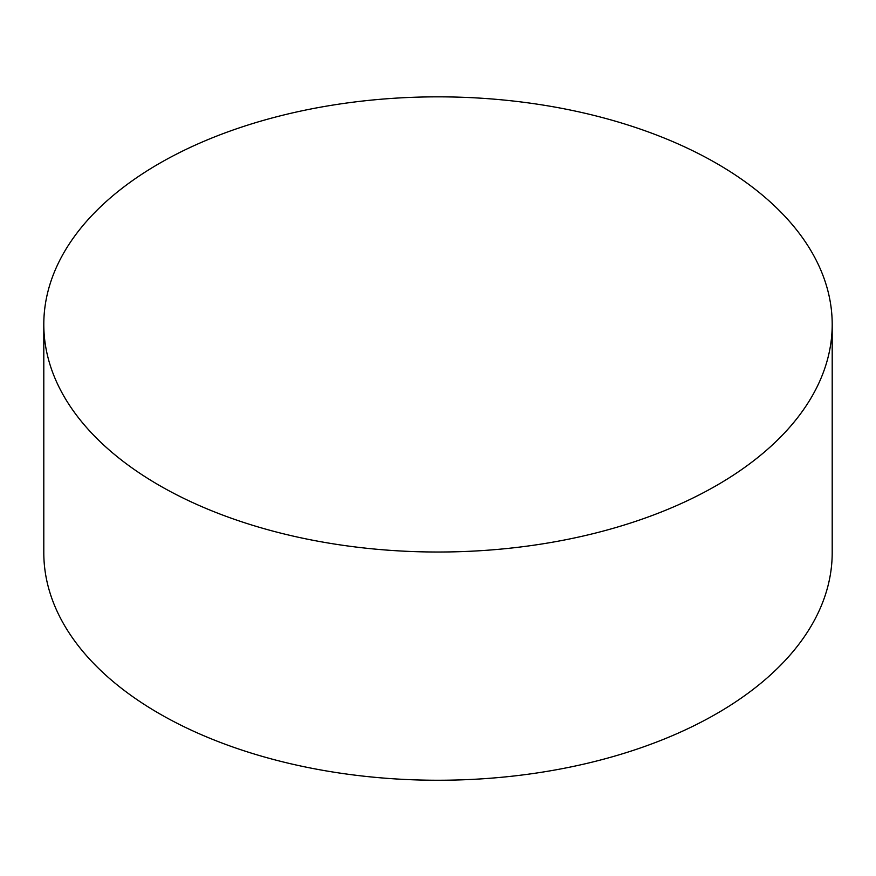 <?xml version="1.0" encoding="UTF-8"?>
<svg xmlns="http://www.w3.org/2000/svg" width="876" height="876" viewBox="0 0 876 876"><rect width="100%" height="100%" fill="white"/><g stroke="black" fill="none" stroke-linecap="round" stroke-linejoin="round"><path stroke-width="1.31" d="M159.257 485.359A394.2 227.585 0 0 0 588.858 534.699A394.2 227.585 0 0 0 832.2 324.438A394.2 227.585 0 0 0 438 96.842A394.2 227.585 0 0 0 43.8 324.438A394.2 227.585 0 0 0 159.257 485.359M43.8 324.438L43.8 552.668A394.2 227.585 0 0 0 159.257 713.59A394.2 227.585 0 0 0 588.858 762.93A394.2 227.585 0 0 0 832.2 552.668L832.2 324.438"/></g></svg>
